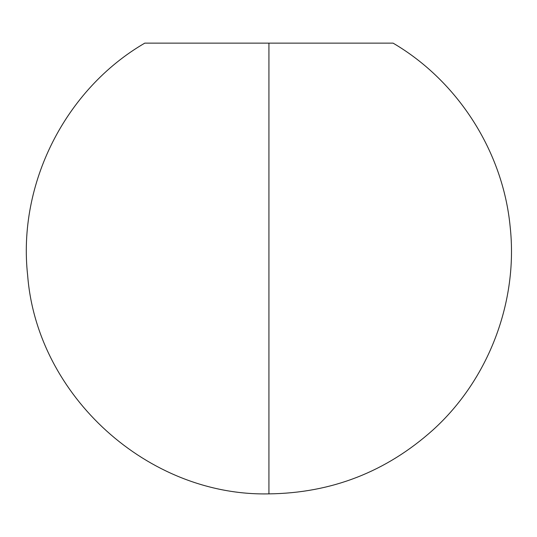 <?xml version="1.0" encoding="UTF-8"?>
<svg xmlns="http://www.w3.org/2000/svg" width="537" height="537" viewBox="0 0 537 537"><rect width="100%" height="100%" fill="white"/><g stroke="black" fill="none" stroke-linecap="round" stroke-linejoin="round"><path stroke-width="0.81" d="M393.071 43.128L268.93 43.128L268.93 493.872L268.93 43.128L144.782 43.128C65.152 89.39 17.479 183.956 27.656 275.488C36.999 395.957 148.091 496.537 268.93 493.872L268.93 493.872C331.524 493.094 386.15 471.835 432.809 430.103C488.677 379.659 518.359 301.405 510.15 226.634C502.994 151.756 458.027 81.168 393.071 43.128L144.782 43.128"/></g></svg>
